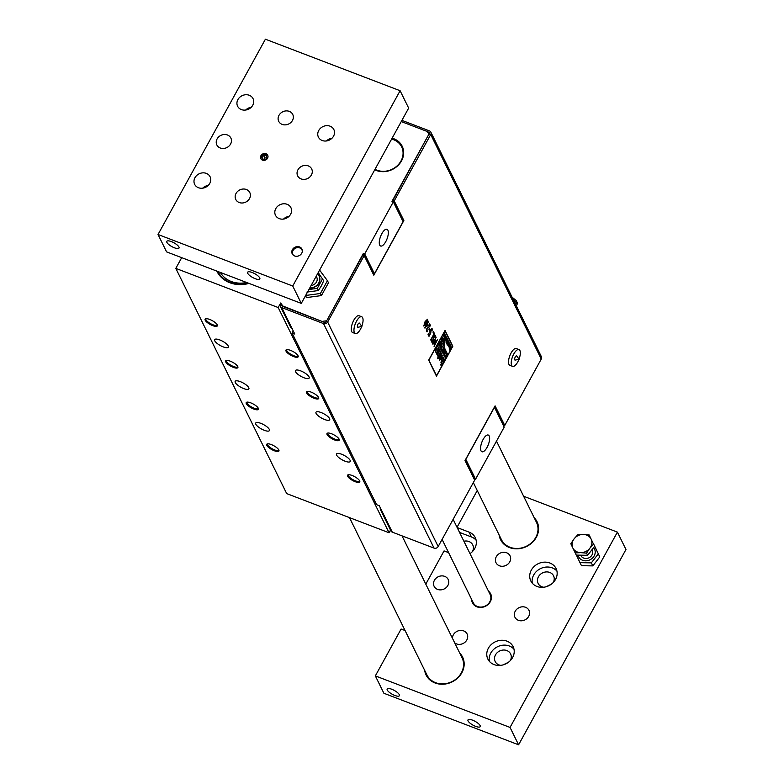 <?xml version="1.0" encoding="UTF-8"?>
<svg xmlns="http://www.w3.org/2000/svg" width="784" height="784" viewBox="0 0 784 784"><rect width="100%" height="100%" fill="white"/><g stroke="black" fill="none" stroke-linecap="round" stroke-linejoin="round"><path stroke-width="1.18" d="M445.332 336.13L445.126 334.494L444.156 337.218L444.773 337.071L444.489 336.13L445.332 336.13L444.479 336.12M444.763 337.071L444.136 337.218L444.773 337.071L444.136 337.218L444.185 336.297L445.126 334.494M444.655 335.836L445.283 335.346M436.531 375.732L452.613 346.43L444.959 330.858L452.613 346.528L436.531 375.732L428.858 360.15L444.959 330.858M446.821 340.07L446.586 338.864L447.223 338.678L445.998 340.962L446.41 339.207M446.753 341.844L447.948 340.256L446.762 341.853L447.595 339.521L446.557 342.128L447.595 339.521M446.87 342.628L447.958 340.266M446.645 343.941L446.792 343.333M447.105 343.127L448.203 340.756M448.154 343.176L448.448 341.256L447.429 343.872L448.448 341.256M447.752 343.911L447.272 345.185L447.733 343.931M448.781 344.254L448.174 344.754L449.085 343.098L448.575 343.108L449.252 342.794L448.017 345.068L448.164 343.911M449.026 345.92L449.82 343.96L449.046 345.92L448.713 345.195L448.605 346.263L448.713 345.195M448.82 346.41L449.35 344.352L449.693 345.156L449.34 344.343M444.567 334.621L444.626 334.082L444.067 334.513L444.646 334.092L444.587 334.621M443.43 335.679L444.528 333.308L443.352 335.483L444.646 334.092M444.44 333.808L444.538 333.318M443.793 336.424L444.832 333.808M442.793 339.521L443.558 338.943L442.49 340.903L443.577 338.943L442.803 339.521M443.577 339.443L443.577 338.943M445.998 336.767L446.008 336.179L445.116 336.846L444.744 338.433L445.89 336.071M443.568 341.363L443.891 339.678M443.93 341.844L444.185 340.276M443.264 342.51L443.303 341.893L443.274 342.51M445.528 339.364L446.743 337.777L445.547 339.374L446.37 337.032M445.645 340.148L445.439 338.727L445.645 340.148L446.743 337.777M443.666 344.225L444.832 342.147L444.195 344.166L443.666 343.186L443.519 344.529L443.666 343.186M444.234 343.206L443.94 342.618L444.979 341.814L444.469 341.648L444.244 343.206L444.812 342.138M449.781 347.253L449.154 347.4L449.203 346.479L450.124 344.666L449.212 346.489L449.163 347.4L449.791 347.253L449.154 347.4L449.791 347.253L449.506 346.312L450.339 346.312L450.134 344.676M449.898 346.665L450.33 346.303L449.497 346.303M439.216 344.107L438.413 344.382L438.697 342.843L438.413 344.382L439.207 344.107L438.403 344.382L439.216 344.107L438.736 344.98L439.295 346.107L438.726 344.98L439.177 344.156M439.51 343.225L441 340.873L439.53 343.225L439.51 342.402M449.546 348.625L451.114 346.655L449.506 348.694L450.78 345.989L449.134 348.978L450.78 345.989M450.075 349.762L451.437 347.312L450.036 349.86L451.114 346.655M449.869 350.507L450.898 347.165L449.889 350.507L451.437 347.312M449.261 349.262L450.918 347.175M444.116 351.732L443.744 351.026L444.107 351.732M443.45 353.613L442.646 353.006L443.46 353.613L442.646 353.006L443.46 353.613L444.146 352.379L443.764 351.026M442.646 353.006L444.371 347.753L442.666 353.016M443.871 351.477L444.92 351.075L445.234 349.39L444.381 347.753M442.45 339.345L443.127 338.129L442.46 339.354L442.098 338.639L442.686 337.228L441.255 339.825L442.676 337.218M441.794 340.922L441.931 338.953L441.794 340.922L443.127 338.129M441.333 340.011L441.931 338.943M445.616 356.063L447.115 353.329L445.626 356.063L446.929 352.927L446.4 351.859L444.724 354.544L446.204 351.457L445.675 350.389L444.303 352.878L445.675 350.389M445.145 356.906L444.499 356.759L445.165 356.906L444.499 356.759L444.548 355.358L443.773 355.289L444.567 355.368L445.43 358.553L445.136 356.926M444.548 355.358L443.773 355.289L444.293 352.878L443.783 355.289L444.567 355.368M444.714 354.535L446.4 351.859M441.284 345.274L441.392 344.029L440.833 343.902L441.235 343.167L442.264 343.333L441.255 343.176L440.853 343.902L441.304 345.283L440.735 344.127L439.971 347.684L440.735 344.127M441.235 343.167L442.264 343.333L441.235 343.167M435.012 350.536L437.178 348.292L436.747 347.41L437.619 345.832L436.757 347.42L437.188 348.302L435.022 350.536L436.306 353.143L435.012 350.536M441.206 350.017L440.667 348.919L444.156 344.842L440.677 348.919L441.216 350.017L441.941 349.184L441.47 350.526L442.019 351.653L441.461 350.526L441.911 349.213M437.982 353.564L439.902 350.477L437.991 353.574L439.687 350.017L439.079 348.792L436.904 354.437L439.079 348.792M437.648 354.593L436.894 354.427L437.658 354.593L436.894 354.427L437.658 354.593L437.972 356.485L437.629 354.613M441.137 357.337L441.255 355.907L440.618 355.76L441.088 354.917L442.264 355.103L441.098 354.927L442.264 355.103L441.098 354.927L440.637 355.76L441.274 355.907L441.147 357.347L440.5 356.014L439.618 360.111L440.5 356.014M438.187 358.396L437.629 358.709L437.815 357.661L438.393 357.328L437.648 358.709L438.403 357.328M442.235 361.855L443.969 358.719L442.049 361.816L443.744 358.259L443.136 357.034L441.559 359.895L443.136 357.034M441.323 366.01L440.667 364.707L441.686 362.845L440.951 362.669L441.549 359.895L440.961 362.669L441.715 362.835L440.677 364.707L441.323 366.01L444.606 360.023L443.969 358.719M438.658 357.337L438.187 356.975L440.794 352.261L438.197 356.985L438.834 358.288L438.197 356.985M438.824 358.278L441.431 353.564L440.794 352.261M436.433 376.104L428.681 360.111L436.541 376.026L452.819 346.273L445.057 330.495L428.701 360.111L445.038 330.476M439.618 360.111L441.568 359.15L442.284 355.103M440.618 355.76L441.255 355.907M440.167 358.7L440.432 357.631L440.167 358.7M440.716 358.229L440.432 357.641M439.902 350.477L440.559 351.781L437.972 356.485M442.009 351.653L443.44 347.616L444.763 346.067L444.156 344.842M436.296 353.143L437.139 351.634L436.747 350.84L438.962 348.537L437.629 345.832M439.971 347.684L441.657 346.851L442.284 343.333M440.853 343.902L441.402 344.029M440.441 346.459L440.667 345.538M440.432 346.45L440.922 346.048M445.42 358.543L447.684 354.456L447.125 353.339M444.116 350.379L444.597 349.86L444.116 350.379M444.469 350.497L444.597 349.86M439.275 346.107L441.549 342L441 340.873M449.673 346.018L450.31 345.538L449.889 346.195M450.222 346.107L450.31 345.538M444.175 344.166L443.685 344.235M443.509 344.529L444.606 343.862L444.998 341.824L444.489 341.657L444.998 341.824M446.076 338.962L445.547 339.374M443.528 342.931L444.479 340.873M444.567 339.727L446.135 336.552M445.518 337.649L445.851 336.503M442.323 342.02L443.685 339.266M443.146 340.227L443.421 339.217M449.683 345.156L449.84 343.97M449.261 342.794L448.017 345.068M447.252 345.185L448.82 342M447.301 341.442L446.762 341.853M445.978 340.952L446.89 340.344L447.233 338.678M446.664 340.364L446.155 340.658L446.351 339.717L446.155 340.658L446.664 340.364M446.655 340.354L446.341 339.727M323.518 323.586A3.126 2.715 153.8 0 0 327.643 322.018L364.148 255.613L373.801 275.213L403.868 220.529L394.215 200.929L430.72 134.525A3.126 2.715 -26.2 0 0 430.828 132.114L541.362 356.642A3.126 2.715 -26.2 0 1 541.254 359.052L504.749 425.447L495.096 405.847L465.03 460.531L474.683 480.131L438.178 546.536A3.126 2.715 153.8 0 1 434.052 548.114L323.518 323.586L281.76 307.612A3.126 2.715 153.8 0 1 280.368 306.338L279.839 305.192L281.211 304.447L281.936 305.927M423.781 326.036L426.212 323.763L427.525 319.264L425.114 321.548L423.781 326.036L425.095 321.538L427.505 319.255M434.071 346.636L435.306 341.55L434.071 346.636L437.443 339.697L434.356 345.303L436.012 340.589L433.327 343.216L436.188 337.149L432.611 343.657L432.925 344.303L435.326 341.51M432.925 344.303L432.592 343.657L436.188 337.149M433.356 343.167L435.865 340.305M434.385 345.225L437.443 339.697M431.406 340.589L431.974 339.55L431.416 340.589L432.013 342.383L431.406 340.589M432.993 340.962L432.092 341.265L432.993 340.962L433.728 336.101L434.64 335.042L435.414 335.356L434.659 335.042L433.738 336.111L433.003 340.962L432.092 341.265L431.984 339.56M435.1 338.09L435.022 336.14L434.042 336.454L435.032 336.14L435.11 338.09L435.708 337.002L435.424 335.356L434.64 335.042M433.866 334.082L433.101 332.534L433.523 331.759L433.111 332.543L433.875 334.092L430.72 339.835L433.875 334.092M430.935 340.285L434.532 333.778L433.542 331.769M428.995 336.336L428.054 334.425L428.485 333.67L428.064 334.435L429.005 336.336L430.847 332.984L430.73 330.446L431.866 329.672L432.004 331.093L431.847 329.672M429.201 335.111L430.142 333.386L430.485 329.966L431.494 328.712L432.268 328.917L431.514 328.712L432.268 328.917L431.514 328.712L430.494 329.976L429.808 331.906L430.161 333.396L429.201 335.131L428.485 333.67M432.023 331.132L432.278 328.927M428.966 329.368L429.416 328.584L428.975 329.378L429.622 330.691L428.975 329.378M427.045 331.848L426.388 331.348L426.868 328.525L429.887 325.977L429.054 324.272L429.475 323.527L429.064 324.282L429.906 325.987L426.878 328.525L426.408 331.348L427.055 331.848L426.388 331.348L427.055 331.848L427.554 330.897M426.819 330.623L427.133 328.957L430.534 325.664L429.475 323.527M424.967 328.173L426.908 323.057L424.771 327.751L428.103 325.458L427.349 323.919L428.574 321.685L428.348 321.234L426.917 323.057M427.113 323.459L428.338 321.234M355.309 333.553L352.614 332.524A8.987 3.469 -69.1 0 1 353.858 320.127A8.987 3.469 -69.1 0 1 359.033 315.727L361.728 316.765A8.987 3.469 110.9 0 0 356.544 321.156A8.987 3.469 110.9 0 0 355.309 333.553A8.987 3.469 110.9 0 0 361.728 326.477M512.56 366.363L509.865 365.334A8.987 3.469 -69.1 0 1 509.835 355.701A8.987 3.469 -69.1 0 1 516.284 348.547L518.979 349.576A8.987 3.469 110.9 0 0 512.53 356.73A8.987 3.469 110.9 0 0 512.56 366.363A8.987 3.469 110.9 0 0 518.979 359.288M426.496 320.156L427.123 319.98L426.996 321.205L424.193 325.321L425.349 322.018L427.123 319.98L426.486 320.156M424.81 325.144L424.193 325.321L425.967 323.282L427.123 319.98M431.68 342.04L433.297 341.354L434.052 336.454L435.032 336.14M429.612 330.681L430.063 329.897L429.416 328.584M426.957 324.625L427.535 325.791L425.565 327.163L426.957 324.625L427.535 325.791L425.575 327.144M361.787 326.311A8.987 3.469 110.9 0 0 361.728 316.765M358.023 324.155A2.254 0.872 110.9 0 0 357.377 326.34A2.254 0.872 110.9 0 0 357.925 327.281L361.885 326.448L359.493 323.184A2.254 0.872 110.9 0 0 358.023 324.155M519.037 359.121A8.987 3.469 110.9 0 0 519.89 350.477A8.987 3.469 110.9 0 0 518.979 349.576M516.803 356.093A2.254 0.872 110.9 0 0 516.744 355.995A2.254 0.872 110.9 0 0 514.961 357.661A2.254 0.872 110.9 0 0 515.186 360.091L519.135 359.258L516.744 355.995M364.148 255.613L362.806 255.094L326.301 321.499A1.568 1.362 153.8 0 1 324.233 322.283L282.475 306.309A1.568 1.362 -26.2 0 1 281.779 305.672L281.211 304.447M282.279 306.221L280.692 302.977L278.183 307.534L175.812 268.383L286.689 493.597L389.06 532.757L278.183 307.534M390.52 530.092L389.06 532.757M280.417 306.436L290.639 327.193A3.126 2.715 -26.2 0 0 292.03 328.467L292.706 328.721L292.03 328.476L294.764 334.033L292.069 332.994L376.604 504.69L379.289 505.719L382.033 511.286A3.126 2.715 153.8 0 1 380.632 510.012L380.103 508.865L380.661 508.502M292.069 332.994L292.795 331.701L293.814 332.083M364.697 253.967L374.448 273.773L373.106 273.263L363.345 253.448L364.697 253.967L393.323 201.88L391.98 201.37L429.015 133.995L392.862 200.41L402.378 220.265M326.487 321.166L363.345 253.448M401.261 121.559L427.153 131.467L429.015 133.995M427.28 131.634L428.74 132.192A1.568 1.362 -26.2 0 1 429.367 134.015L429.191 134.348M504.749 425.447L503.397 424.938L494.518 406.896M475.574 479.181L465.814 459.365L494.449 407.288L504.2 427.104L475.574 479.181L474.085 478.916M474.222 478.661L465.177 460.277M401.918 120.364L429.456 130.889A3.126 2.715 -26.2 0 1 430.828 132.114M380.681 510.11L390.902 530.866A3.126 2.715 -26.2 0 0 392.294 532.14L434.052 548.114M292.03 328.476L281.76 307.612M394.215 200.929L392.862 200.41M403.868 220.529L402.515 220.02M283.22 306.593L280.692 302.977M282.955 306.054L323.057 321.832M326.311 320.823L322.792 321.293M305.652 295.47L320.411 293.49L327.438 280.711L328.467 282.799L321.44 295.578L306.475 297.587L305.339 296.038M374.762 169.765A19.051 16.552 -26.2 0 0 376.359 170.481A19.051 16.552 -26.2 0 0 401.918 160.083A19.051 16.552 -26.2 0 0 392.118 138.19M391.618 139.111A18.267 15.866 153.8 0 1 401.643 146.882A18.267 15.866 153.8 0 1 397.312 165.698A18.267 15.866 153.8 0 1 376.888 170.177A18.267 15.866 153.8 0 1 375.007 169.315M374.448 273.773L403.084 221.696L393.323 201.88M379.711 245.108A8.947 3.45 -69.1 0 1 381.171 235.014A8.947 3.45 -69.1 0 1 387.002 229.3A8.947 3.45 -69.1 0 1 387.031 238.885A8.947 3.45 -69.1 0 1 380.603 246.009A8.947 3.45 -69.1 0 1 379.711 245.108M489.196 435.963A8.947 3.45 -69.1 0 1 487.726 446.057A8.947 3.45 -69.1 0 1 481.895 451.76A8.947 3.45 -69.1 0 1 481.876 442.176A8.947 3.45 -69.1 0 1 488.295 435.051A8.947 3.45 -69.1 0 1 489.196 435.963M181.702 257.652L175.812 268.383M216.786 271.078A29.704 25.794 -26.2 0 0 248.998 283.396M248.518 283.21A28.92 25.117 153.8 0 1 217.864 271.489M220.363 272.44A26.264 22.814 -26.2 0 0 246.588 282.475M330.574 139.199A19.541 16.974 153.8 0 1 329.094 140.199M304.025 377.79A7.82 2.43 28.8 0 1 295.46 370.548A7.82 2.43 28.8 0 1 303.486 372.184A7.82 2.43 28.8 0 1 309.161 378.084A7.82 2.43 28.8 0 1 304.025 377.79M324.556 419.499A7.82 2.43 28.8 0 1 315.991 412.257A7.82 2.43 28.8 0 1 324.017 413.893A7.82 2.43 28.8 0 1 329.692 419.793A7.82 2.43 28.8 0 1 324.556 419.499M264.267 430.289A7.82 2.43 28.8 0 1 255.711 423.046A7.82 2.43 28.8 0 1 263.728 424.683A7.82 2.43 28.8 0 1 269.412 430.583A7.82 2.43 28.8 0 1 264.267 430.289M345.087 461.208A7.82 2.43 28.8 0 1 336.532 453.965A7.82 2.43 28.8 0 1 344.548 455.602A7.82 2.43 28.8 0 1 350.223 461.502A7.82 2.43 28.8 0 1 345.087 461.208M243.736 388.59A7.82 2.43 28.8 0 1 235.18 381.347A7.82 2.43 28.8 0 1 243.197 382.984A7.82 2.43 28.8 0 1 248.871 388.874A7.82 2.43 28.8 0 1 243.736 388.59M223.205 346.881A7.82 2.43 28.8 0 1 214.64 339.639A7.82 2.43 28.8 0 1 222.666 341.275A7.82 2.43 28.8 0 1 228.34 347.165A7.82 2.43 28.8 0 1 223.205 346.881M293.569 356.563A6.968 2.166 28.8 0 1 285.935 350.105A6.968 2.166 28.8 0 1 293.089 351.565A6.968 2.166 28.8 0 1 298.155 356.818A6.968 2.166 28.8 0 1 293.569 356.563M314.1 398.272A6.968 2.166 28.8 0 1 306.475 391.814A6.968 2.166 28.8 0 1 313.62 393.274A6.968 2.166 28.8 0 1 318.686 398.527A6.968 2.166 28.8 0 1 314.1 398.272M253.82 409.062A6.968 2.166 28.8 0 1 246.186 402.604A6.968 2.166 28.8 0 1 253.34 404.064A6.968 2.166 28.8 0 1 258.397 409.317A6.968 2.166 28.8 0 1 253.82 409.062M355.172 481.68A6.968 2.166 28.8 0 1 347.537 475.231A6.968 2.166 28.8 0 1 354.691 476.682A6.968 2.166 28.8 0 1 359.748 481.944A6.968 2.166 28.8 0 1 355.172 481.68M274.351 450.771A6.968 2.166 28.8 0 1 266.717 444.312A6.968 2.166 28.8 0 1 273.871 445.773A6.968 2.166 28.8 0 1 278.928 451.025A6.968 2.166 28.8 0 1 274.351 450.771M334.641 439.981A6.968 2.166 28.8 0 1 327.006 433.523A6.968 2.166 28.8 0 1 334.16 434.983A6.968 2.166 28.8 0 1 339.217 440.236A6.968 2.166 28.8 0 1 334.641 439.981M233.289 367.353A6.968 2.166 28.8 0 1 225.655 360.895A6.968 2.166 28.8 0 1 232.799 362.355A6.968 2.166 28.8 0 1 237.866 367.618A6.968 2.166 28.8 0 1 233.289 367.353M212.748 325.644A6.968 2.166 28.8 0 1 205.114 319.196A6.968 2.166 28.8 0 1 212.268 320.646A6.968 2.166 28.8 0 1 217.335 325.909A6.968 2.166 28.8 0 1 212.748 325.644M298.234 356.612A6.968 2.166 28.8 0 1 293.784 356.171A6.968 2.166 28.8 0 1 286.082 349.929M298.165 356.024A6.644 2.068 28.8 0 1 298.087 356.279A6.644 2.068 28.8 0 1 293.716 356.024A6.644 2.068 28.8 0 1 286.434 349.87A6.644 2.068 28.8 0 1 286.611 349.674M298.136 356.132A6.644 2.068 28.8 0 1 293.863 355.769A6.644 2.068 28.8 0 1 286.523 349.752M298.145 355.965L298.145 355.965A6.546 2.038 28.8 0 1 293.833 355.72A6.546 2.038 28.8 0 1 286.67 349.664A6.546 2.038 28.8 0 1 286.67 349.654M318.765 398.321A6.968 2.166 28.8 0 1 314.315 397.88A6.968 2.166 28.8 0 1 306.613 391.637M318.696 397.733A6.644 2.068 28.8 0 1 318.618 397.978A6.644 2.068 28.8 0 1 314.247 397.733A6.644 2.068 28.8 0 1 306.975 391.579A6.644 2.068 28.8 0 1 307.142 391.383M318.676 397.841A6.644 2.068 28.8 0 1 314.394 397.478A6.644 2.068 28.8 0 1 307.054 391.461M318.676 397.674L318.676 397.674A6.546 2.038 28.8 0 1 314.374 397.429A6.546 2.038 28.8 0 1 307.201 391.363L307.201 391.363M258.475 409.111A6.968 2.166 28.8 0 1 254.036 408.67A6.968 2.166 28.8 0 1 246.323 402.427M258.406 408.523A6.644 2.068 28.8 0 1 258.328 408.778A6.644 2.068 28.8 0 1 251.507 407.386A6.644 2.068 28.8 0 1 246.686 402.368A6.644 2.068 28.8 0 1 246.852 402.172M258.387 408.631A6.644 2.068 28.8 0 1 254.104 408.268A6.644 2.068 28.8 0 1 246.774 402.251M258.387 408.464L258.387 408.464A6.546 2.038 28.8 0 1 254.085 408.219A6.546 2.038 28.8 0 1 246.911 402.163A6.546 2.038 28.8 0 1 246.911 402.153M359.827 481.729A6.968 2.166 28.8 0 1 355.387 481.298A6.968 2.166 28.8 0 1 347.675 475.055M359.758 481.141A6.644 2.068 28.8 0 1 359.68 481.396A6.644 2.068 28.8 0 1 355.309 481.151A6.644 2.068 28.8 0 1 348.037 474.996A6.644 2.068 28.8 0 1 348.204 474.79M359.738 481.258A6.644 2.068 28.8 0 1 355.456 480.886A6.644 2.068 28.8 0 1 348.125 474.869M359.738 481.092L359.738 481.092A6.546 2.038 28.8 0 1 355.436 480.847A6.546 2.038 28.8 0 1 348.263 474.781L348.263 474.781M279.006 450.81A6.968 2.166 28.8 0 1 274.567 450.379A6.968 2.166 28.8 0 1 266.854 444.136M278.937 450.232A6.644 2.068 28.8 0 1 278.859 450.477A6.644 2.068 28.8 0 1 272.048 449.095A6.644 2.068 28.8 0 1 267.217 444.077A6.644 2.068 28.8 0 1 267.383 443.881M278.918 450.339A6.644 2.068 28.8 0 1 274.635 449.977A6.644 2.068 28.8 0 1 267.305 443.96M278.918 450.173L278.918 450.173A6.546 2.038 28.8 0 1 274.616 449.928A6.546 2.038 28.8 0 1 267.442 443.862L267.442 443.862M339.296 440.02A6.968 2.166 28.8 0 1 334.856 439.589A6.968 2.166 28.8 0 1 327.144 433.346M339.227 439.442A6.644 2.068 28.8 0 1 339.149 439.687A6.644 2.068 28.8 0 1 334.778 439.442A6.644 2.068 28.8 0 1 327.506 433.287A6.644 2.068 28.8 0 1 327.673 433.082M339.207 439.55A6.644 2.068 28.8 0 1 334.925 439.177A6.644 2.068 28.8 0 1 327.594 433.17M339.207 439.383L339.207 439.383A6.546 2.038 28.8 0 1 334.905 439.138A6.546 2.038 28.8 0 1 327.732 433.072L327.732 433.072M237.944 367.402A6.968 2.166 28.8 0 1 233.495 366.961A6.968 2.166 28.8 0 1 225.792 360.718M237.875 366.814A6.644 2.068 28.8 0 1 237.797 367.069A6.644 2.068 28.8 0 1 230.976 365.677A6.644 2.068 28.8 0 1 226.155 360.669A6.644 2.068 28.8 0 1 226.321 360.464M237.856 366.932A6.644 2.068 28.8 0 1 233.573 366.559A6.644 2.068 28.8 0 1 226.243 360.542M237.856 366.755L237.856 366.755A6.546 2.038 28.8 0 1 233.554 366.52A6.546 2.038 28.8 0 1 226.38 360.454L226.38 360.454M217.413 325.693A6.968 2.166 28.8 0 1 212.964 325.262A6.968 2.166 28.8 0 1 205.261 319.01M217.344 325.105A6.644 2.068 28.8 0 1 217.266 325.36A6.644 2.068 28.8 0 1 210.445 323.968A6.644 2.068 28.8 0 1 205.624 318.961A6.644 2.068 28.8 0 1 205.79 318.755M217.315 325.223A6.644 2.068 28.8 0 1 213.042 324.85A6.644 2.068 28.8 0 1 205.702 318.833M217.325 325.056L217.325 325.056A6.546 2.038 28.8 0 1 213.013 324.811A6.546 2.038 28.8 0 1 205.849 318.745L205.849 318.745M327.438 280.711L319.607 270.088M320.411 293.49L321.44 295.578M305.544 295.676L306.475 297.587M580.738 555.18L580.983 555.68A6.252 5.429 -26.2 0 0 588.931 557.816A6.252 5.429 -26.2 0 0 592.204 550.152L591.979 549.682M580.973 555.64A6.252 5.429 -26.2 0 0 589.235 557.659A6.252 5.429 -26.2 0 0 591.959 549.711M579.984 562.657L581.473 565.685L592.831 565.891L599.799 556.895L593.939 544.664L598.31 553.867L591.332 562.863L579.984 562.657L576.397 555.101M578.102 555.131A8.83 7.673 -26.2 0 0 589.891 559.845A8.83 7.673 -26.2 0 0 593.586 547.604M591.332 562.863L592.831 565.891M598.31 553.867L599.799 556.895M314.159 279.996L318.471 272.166M580.679 552.632L575.201 552.926L572.81 547.918A10.163 8.83 -26.2 0 0 580.679 552.632A10.163 8.83 -26.2 0 0 589.842 548.241L586.55 553.141L580.679 552.632M570.821 543.724L574.113 538.824A10.163 8.83 -26.2 0 0 572.81 547.918L570.821 543.724M577.798 534.727L583.276 534.433A10.163 8.83 -26.2 0 0 574.113 538.824L577.798 534.727M591.136 539.137L593.527 544.145L589.842 548.241A10.163 8.83 -26.2 0 0 591.136 539.137A10.163 8.83 -26.2 0 0 583.276 534.433L589.147 534.943L591.136 539.137M589.147 534.943L593.527 544.145M594.595 546.311L587.618 555.307L586.55 553.141M587.618 555.307L576.269 555.092L575.201 552.926M293.745 255.515A5.057 4.39 153.8 0 1 295.48 248.195A5.057 4.39 153.8 0 1 302.34 251.282M292.461 254.241A5.41 4.694 153.8 0 1 295.421 248.077A5.41 4.694 153.8 0 1 302.114 249.488M311.13 285.503A6.252 5.429 -26.2 0 0 316.716 277.183L316.373 276.478M306.907 292.089L318.353 290.55L321.234 286.072L323.723 280.78L318.255 272.646M308.935 289.502L317.285 288.385L318.353 290.55M317.285 288.385L322.655 278.614M309.7 288.11A8.908 7.742 -26.2 0 0 318.02 284.386A8.908 7.742 -26.2 0 0 319.206 276.213A8.908 7.742 -26.2 0 0 319.157 276.105M309.807 287.914A8.908 7.742 -26.2 0 0 317.981 284.092A8.908 7.742 -26.2 0 0 319.108 276.007A8.908 7.742 -26.2 0 0 317.628 274.028M265.404 39.2L400.105 90.728L292.736 286.023L158.035 234.494L265.404 39.2M262.493 160.142A3.842 3.342 153.8 0 1 260.807 158.642A3.842 3.342 153.8 0 1 262.777 153.948A3.842 3.342 153.8 0 1 267.707 155.242A3.842 3.342 153.8 0 1 266.795 159.201A3.842 3.342 153.8 0 1 262.493 160.142M294.608 255.947A5.41 4.694 153.8 0 1 292.226 253.83A5.41 4.694 153.8 0 1 295 247.225A5.41 4.694 153.8 0 1 301.928 249.057A5.41 4.694 153.8 0 1 300.644 254.624A5.41 4.694 153.8 0 1 294.608 255.947M220.265 148A7.82 6.791 153.8 0 1 216.835 144.942A7.82 6.791 153.8 0 1 220.843 135.397A7.82 6.791 153.8 0 1 230.859 138.033A7.82 6.791 153.8 0 1 229.006 146.079A7.82 6.791 153.8 0 1 220.265 148M301.085 178.909A7.82 6.791 153.8 0 1 297.655 175.851A7.82 6.791 153.8 0 1 301.664 166.316A7.82 6.791 153.8 0 1 311.679 168.952A7.82 6.791 153.8 0 1 309.827 176.998A7.82 6.791 153.8 0 1 301.085 178.909M282.152 124.391A7.82 6.791 153.8 0 1 278.712 121.334A7.82 6.791 153.8 0 1 282.73 111.798A7.82 6.791 153.8 0 1 292.736 114.435A7.82 6.791 153.8 0 1 290.884 122.48A7.82 6.791 153.8 0 1 282.152 124.391M239.198 202.517A7.82 6.791 153.8 0 1 235.768 199.459A7.82 6.791 153.8 0 1 239.786 189.914A7.82 6.791 153.8 0 1 249.792 192.55A7.82 6.791 153.8 0 1 247.94 200.596A7.82 6.791 153.8 0 1 239.198 202.517M322.204 140.503A8.595 7.468 153.8 0 1 318.422 137.141A8.595 7.468 153.8 0 1 322.841 126.645A8.595 7.468 153.8 0 1 333.847 129.546A8.595 7.468 153.8 0 1 331.818 138.396A8.595 7.468 153.8 0 1 322.204 140.503M198.43 187.709A8.595 7.468 153.8 0 1 194.657 184.348A8.595 7.468 153.8 0 1 196.696 175.489A8.595 7.468 153.8 0 1 206.31 173.382A8.595 7.468 153.8 0 1 210.083 176.753A8.595 7.468 153.8 0 1 208.044 185.602A8.595 7.468 153.8 0 1 198.43 187.709M279.251 218.618A8.595 7.468 153.8 0 1 275.478 215.257A8.595 7.468 153.8 0 1 279.888 204.761A8.595 7.468 153.8 0 1 290.903 207.662A8.595 7.468 153.8 0 1 288.865 216.511A8.595 7.468 153.8 0 1 279.251 218.618M241.384 109.584A8.595 7.468 153.8 0 1 237.601 106.222A8.595 7.468 153.8 0 1 239.639 97.373A8.595 7.468 153.8 0 1 249.253 95.266A8.595 7.468 153.8 0 1 253.036 98.627A8.595 7.468 153.8 0 1 250.998 107.486A8.595 7.468 153.8 0 1 241.384 109.584M292.736 286.023L301.291 303.398L166.59 251.88L158.035 234.494M171.373 241.599A6.968 2.166 28.8 0 1 179.007 248.058A6.968 2.166 28.8 0 1 171.853 246.597A6.968 2.166 28.8 0 1 166.796 241.335A6.968 2.166 28.8 0 1 171.373 241.599M252.193 272.509A6.968 2.166 28.8 0 1 259.827 278.967A6.968 2.166 28.8 0 1 252.673 277.507A6.968 2.166 28.8 0 1 247.607 272.254A6.968 2.166 28.8 0 1 252.193 272.509M301.291 303.398L408.66 108.104L400.105 90.728M245.637 110.044A8.595 7.468 153.8 0 1 251.154 107.32M283.514 219.079A8.595 7.468 153.8 0 1 289.031 216.355M288.169 217.119A14.073 12.221 -26.2 0 0 284.641 218.854M202.693 188.16A8.595 7.468 153.8 0 1 208.211 185.445M326.458 140.953A8.595 7.468 153.8 0 1 331.975 138.239M331.113 138.993A14.073 12.221 -26.2 0 0 327.585 140.738M375.34 675.896L383.895 693.272L518.596 744.8L625.965 549.506L617.41 532.12L510.041 727.425L375.34 675.896L401.104 629.023L405.073 630.542M507.601 662.843A8.595 7.468 -26.2 0 0 504.073 664.587M550.544 584.727A8.595 7.468 -26.2 0 0 547.016 586.461M523.624 496.252L617.41 532.12M518.596 744.8L510.041 727.425M394.803 695.447A6.968 2.166 28.8 0 1 387.169 688.989A6.968 2.166 28.8 0 1 394.323 690.449A6.968 2.166 28.8 0 1 399.389 695.712A6.968 2.166 28.8 0 1 394.803 695.447M475.623 726.366A6.968 2.166 28.8 0 1 467.989 719.908A6.968 2.166 28.8 0 1 475.143 721.368A6.968 2.166 28.8 0 1 480.21 726.621A6.968 2.166 28.8 0 1 475.623 726.366M496.488 441.127L536.481 522.36A19.541 16.974 153.8 0 1 531.846 542.479A19.541 16.974 153.8 0 1 510.002 547.261A19.541 16.974 153.8 0 1 501.417 539.617L473.34 482.581M499.104 534.923A20.325 17.65 -26.2 0 0 509.473 547.565A20.325 17.65 -26.2 0 0 534.09 540.568A20.325 17.65 -26.2 0 0 534.169 517.656M402.025 535.854L462.041 657.766A19.541 16.974 153.8 0 1 457.405 677.886A19.541 16.974 153.8 0 1 435.561 682.668A19.541 16.974 153.8 0 1 426.976 675.024L349.488 517.616M424.663 670.33A20.325 17.65 -26.2 0 0 435.032 682.972A20.325 17.65 -26.2 0 0 459.649 675.975A20.325 17.65 -26.2 0 0 459.728 653.062M553.161 582.59A8.595 7.468 -26.2 0 0 553.553 575.809A8.595 7.468 -26.2 0 0 549.77 572.447A8.595 7.468 -26.2 0 0 540.156 574.554A8.595 7.468 -26.2 0 0 538.118 583.404A8.595 7.468 -26.2 0 0 543.733 587.236M531.317 570.105A14.073 12.221 153.8 0 1 544.018 562.167A14.073 12.221 153.8 0 1 556.062 568.527A14.073 12.221 153.8 0 1 552.73 583.012A14.073 12.221 153.8 0 1 537.001 586.461A14.073 12.221 153.8 0 1 530.817 580.954A14.073 12.221 153.8 0 1 531.317 570.105M556.944 571.115A14.073 12.221 -26.2 0 0 540.441 568.645A14.073 12.221 -26.2 0 0 532.326 583.237M472.34 551.681A8.595 7.468 -26.2 0 0 472.732 544.89A8.595 7.468 -26.2 0 0 463.893 541.225M476.123 540.196A14.073 12.221 -26.2 0 0 471.458 536.971L459.561 532.424M457.16 527.554L469.057 532.111A14.073 12.221 153.8 0 1 475.241 537.608A14.073 12.221 153.8 0 1 469.998 553.631M510.208 660.716A8.595 7.468 -26.2 0 0 510.6 653.925A8.595 7.468 -26.2 0 0 506.827 650.563A8.595 7.468 -26.2 0 0 497.213 652.67A8.595 7.468 -26.2 0 0 495.174 661.52A8.595 7.468 -26.2 0 0 500.79 665.351M488.373 648.221A14.073 12.221 153.8 0 1 501.074 640.293A14.073 12.221 153.8 0 1 513.118 646.643A14.073 12.221 153.8 0 1 509.786 661.128A14.073 12.221 153.8 0 1 494.047 664.577A14.073 12.221 153.8 0 1 487.873 659.07A14.073 12.221 153.8 0 1 488.373 648.221M514 649.23A14.073 12.221 -26.2 0 0 497.487 646.761A14.073 12.221 -26.2 0 0 489.383 661.353M499.447 565.793A7.82 6.791 153.8 0 1 496.017 562.736A7.82 6.791 153.8 0 1 497.869 554.69A7.82 6.791 153.8 0 1 506.611 552.769A7.82 6.791 153.8 0 1 510.041 555.827A7.82 6.791 153.8 0 1 508.189 563.882A7.82 6.791 153.8 0 1 499.447 565.793M452.456 638.303A7.82 6.791 153.8 0 1 463.658 630.895A7.82 6.791 153.8 0 1 467.097 633.952A7.82 6.791 153.8 0 1 465.245 641.998A7.82 6.791 153.8 0 1 456.504 643.909A7.82 6.791 153.8 0 1 454.72 642.9M518.391 620.311A7.82 6.791 153.8 0 1 514.951 617.253A7.82 6.791 153.8 0 1 516.803 609.207A7.82 6.791 153.8 0 1 525.545 607.286A7.82 6.791 153.8 0 1 528.975 610.344A7.82 6.791 153.8 0 1 527.122 618.4A7.82 6.791 153.8 0 1 518.391 620.311M437.57 589.392A7.82 6.791 153.8 0 1 434.13 586.334A7.82 6.791 153.8 0 1 435.982 578.288A7.82 6.791 153.8 0 1 444.724 576.377A7.82 6.791 153.8 0 1 448.164 579.435A7.82 6.791 153.8 0 1 446.312 587.481A7.82 6.791 153.8 0 1 437.57 589.392M453.123 519.351L490.147 594.546A9.379 8.144 153.8 0 1 487.922 604.199A9.379 8.144 153.8 0 1 477.436 606.502A9.379 8.144 153.8 0 1 473.311 602.837L442.098 539.421M471.645 599.437A10.163 8.83 -26.2 0 0 476.907 606.806A10.163 8.83 -26.2 0 0 489.569 602.857A10.163 8.83 -26.2 0 0 488.471 591.156M448.605 552.642L444.058 550.907L425.79 584.129M457.033 527.299L477.25 490.529M261.013 159.005A3.842 3.342 153.8 0 1 262.258 155.271A3.842 3.342 153.8 0 1 266.384 154.487A3.842 3.342 153.8 0 1 267.863 155.634M267.511 158.064L264.914 157.888L263.199 159.907M267.197 157.809L265.482 159.818L262.885 159.652L262.003 157.466L263.708 155.457L266.305 155.634L267.197 157.809M264.914 157.888L263.708 155.457M263.081 159.662L262.003 157.466M261.258 159.309A3.734 3.244 153.8 0 1 262.121 155.457A3.734 3.244 153.8 0 1 266.305 154.536A3.734 3.244 153.8 0 1 267.952 156.016M327.643 322.018L438.178 546.536M541.254 359.052L430.72 134.525M516.372 305.868L516.97 304.78A8.595 2.675 -151.2 0 0 513.5 300.047M382.033 511.286L392.294 532.14M429.495 133.721L428.74 132.192M469.057 532.111L471.458 536.971M516.97 304.78L517.293 302.742L516.254 300.605L512.109 297.224M280.388 306.387L290.658 327.242M380.661 510.061L390.922 530.915"/></g></svg>

